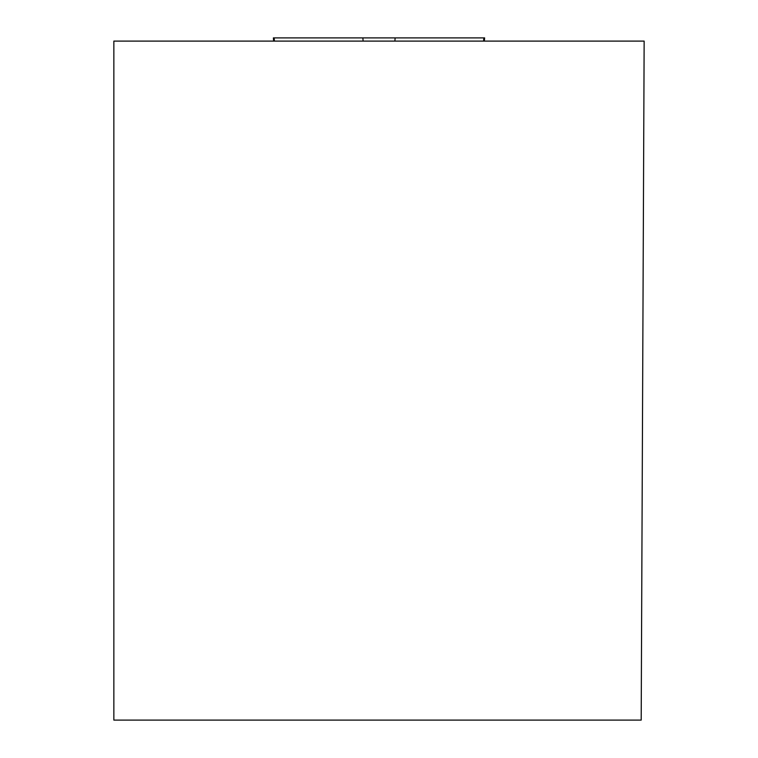 <?xml version="1.0" encoding="UTF-8"?>
<svg xmlns="http://www.w3.org/2000/svg" width="758" height="758" viewBox="0 0 758 758"><rect width="100%" height="100%" fill="white"/><g stroke="black" fill="none" stroke-linecap="round" stroke-linejoin="round"><path stroke-width="1.14" d="M273.647 41.103L273.363 37.9L484.637 37.9L484.353 41.103M113.852 41.103L644.148 41.103L641.192 720.1L113.852 720.1L113.852 41.103M274.15 37.9L483.85 37.9L274.15 37.9L274.415 41.103M395.136 37.9L394.871 41.103M483.585 41.103L483.85 37.9M363.129 41.103L362.864 37.9"/></g></svg>
